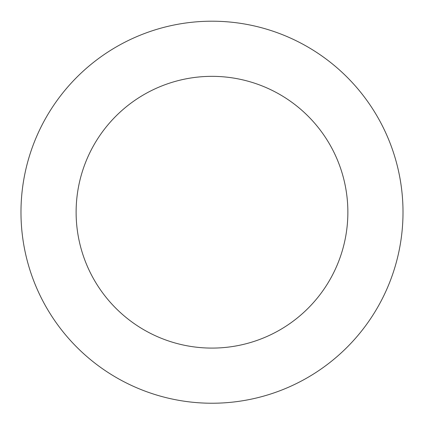 <?xml version="1.0" encoding="UTF-8"?>
<svg xmlns="http://www.w3.org/2000/svg" width="424" height="424" viewBox="0 0 424 424"><rect width="100%" height="100%" fill="white"/><g stroke="black" fill="none" stroke-linecap="round" stroke-linejoin="round"><path stroke-width="0.64" d="M26.781 258.942A191.012 191.012 0 0 0 345.067 349.249A191.012 191.012 0 0 0 264.131 28.456A191.012 191.012 0 0 0 26.781 258.942M80.247 245.454A135.871 135.871 0 0 0 306.653 309.69A135.871 135.871 0 0 0 249.079 81.503A135.871 135.871 0 0 0 80.247 245.454"/></g></svg>
